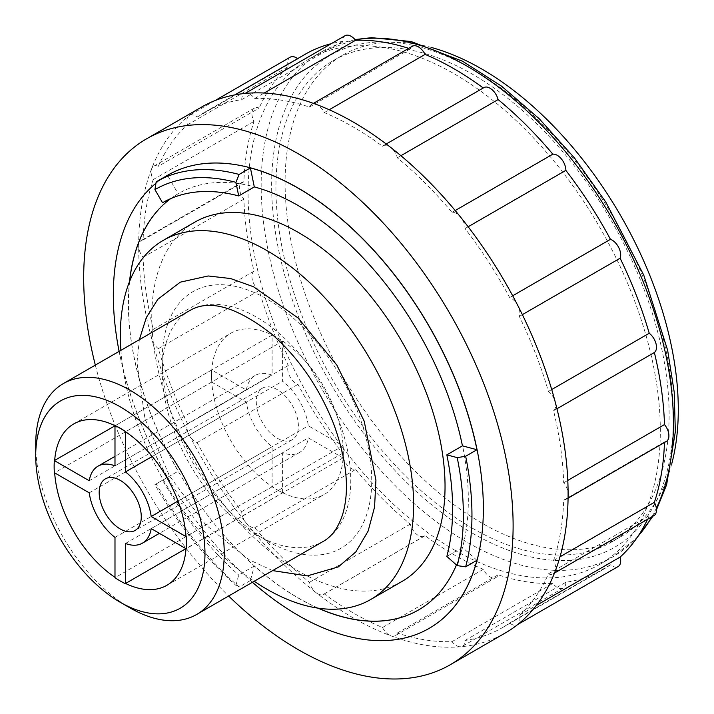 <?xml version="1.0" encoding="UTF-8"?>
<svg xmlns="http://www.w3.org/2000/svg" width="714" height="714" viewBox="0 0 714 714"><rect width="100%" height="100%" fill="white"/><g stroke="black" fill="none" stroke-linecap="round" stroke-linejoin="round"><path stroke-width="0.54" stroke-dasharray="3.57 2.68" d="M201.562 107.082A303.655 175.314 -120 0 0 188.907 115.722A303.655 175.314 -120 0 0 151.618 168.763A303.655 175.314 -120 0 0 138.668 246.089A303.655 175.314 -120 0 0 151.618 338.365A12.147 7.015 -120 0 0 158.347 348.655A297.577 171.806 -120 0 0 187.47 423.697A12.147 7.015 -120 0 0 188.907 434.46A12.147 7.015 -120 0 0 197.126 442.564A297.577 171.806 -120 0 0 241.734 511.545A12.147 7.015 -120 0 0 246.027 522.791A12.147 7.015 -120 0 0 254.746 527.735A297.577 171.806 -120 0 0 309.474 582.321A12.147 7.015 -120 0 0 316.106 592.691A303.655 175.314 -120 0 0 353.385 617.985A303.655 175.314 -120 0 0 390.674 635.746A303.655 175.314 -120 0 0 460.744 646.75A303.655 175.314 -120 0 0 505.209 633.023M158.347 166.246A12.147 7.015 -120 0 0 153.617 166.3A12.147 7.015 -120 0 0 151.618 168.763A12.147 7.015 -120 0 0 153.215 179.589A297.577 171.806 -120 0 0 143.103 239.966A12.147 7.015 -120 0 0 141.185 240.529A12.147 7.015 -120 0 0 138.668 246.089A12.147 7.015 -120 0 0 143.103 257.326A297.577 171.806 -120 0 0 153.215 329.377A12.147 7.015 -120 0 0 151.618 338.365A303.655 175.314 -120 0 0 188.907 434.46A303.655 175.314 -120 0 0 246.027 522.791A303.655 175.314 -120 0 0 316.106 592.691A12.147 7.015 -120 0 0 323.665 594.307A12.147 7.015 -120 0 0 324.272 593.878A297.577 171.806 -120 0 0 382.508 627.499A12.147 7.015 -120 0 0 390.674 635.746A12.147 7.015 -120 0 0 395.253 635.639A12.147 7.015 -120 0 0 397.305 633.032A297.577 171.806 -120 0 0 452.024 641.627A12.147 7.015 -120 0 0 460.744 646.75A12.147 7.015 -120 0 0 462.52 646.206A12.147 7.015 -120 0 0 465.037 640.467A297.577 171.806 -120 0 0 502.174 627.767A297.577 171.806 -120 0 0 509.644 623.001A12.147 7.015 -120 0 0 517.364 624.732A12.147 7.015 -120 0 0 517.873 624.384A12.147 7.015 -120 0 0 519.31 615.281A297.577 171.806 -120 0 0 548.423 573.86A12.147 7.015 -120 0 0 553.154 573.806A12.147 7.015 -120 0 0 555.153 571.343A12.147 7.015 -120 0 0 553.564 560.517A297.577 171.806 -120 0 0 563.676 500.139A12.147 7.015 -120 0 0 565.586 499.577A12.147 7.015 -120 0 0 568.103 494.017A12.147 7.015 -120 0 0 563.676 482.789A297.577 171.806 -120 0 0 553.564 410.728A12.147 7.015 -120 0 0 555.153 401.741A12.147 7.015 -120 0 0 548.423 391.45A297.577 171.806 -120 0 0 519.31 316.409A12.147 7.015 -120 0 0 517.873 305.646A12.147 7.015 -120 0 0 509.644 297.542A297.577 171.806 -120 0 0 465.037 228.56A12.147 7.015 -120 0 0 460.744 217.315A12.147 7.015 -120 0 0 452.024 212.37A297.577 171.806 -120 0 0 397.305 157.785A12.147 7.015 -120 0 0 390.674 147.414A12.147 7.015 -120 0 0 383.106 145.799A12.147 7.015 -120 0 0 382.508 146.227A297.577 171.806 -120 0 0 324.272 112.607A12.147 7.015 -120 0 0 316.106 104.36A12.147 7.015 -120 0 0 311.518 104.467A12.147 7.015 -120 0 0 309.474 107.073A297.577 171.806 -120 0 0 254.746 98.478A12.147 7.015 -120 0 0 246.027 93.355A12.147 7.015 -120 0 0 244.25 93.9A12.147 7.015 -120 0 0 241.734 99.639A297.577 171.806 -120 0 0 204.597 112.339A297.577 171.806 -120 0 0 197.126 117.114A12.147 7.015 -120 0 0 189.415 115.373A12.147 7.015 -120 0 0 188.907 115.722A12.147 7.015 -120 0 0 187.47 124.825A297.577 171.806 -120 0 0 158.347 166.246L259.164 108.046A12.147 7.015 -120 0 0 254.434 108.1A12.147 7.015 -120 0 0 254.023 121.38A297.577 171.806 -120 0 0 243.911 181.767A12.147 7.015 -120 0 0 242.001 182.329A12.147 7.015 -120 0 0 243.911 199.117A297.577 171.806 -120 0 0 254.023 271.177A12.147 7.015 -120 0 0 252.435 280.156A12.147 7.015 -120 0 0 259.164 290.446A297.577 171.806 -120 0 0 288.277 365.497A12.147 7.015 -120 0 0 289.714 376.26A12.147 7.015 -120 0 0 297.943 384.364A297.577 171.806 -120 0 0 342.55 453.336A12.147 7.015 -120 0 0 346.843 464.582A12.147 7.015 -120 0 0 355.563 469.526A297.577 171.806 -120 0 0 410.282 524.121A12.147 7.015 -120 0 0 424.482 536.107A12.147 7.015 -120 0 0 425.08 535.678A297.577 171.806 -120 0 0 483.316 569.299A12.147 7.015 -120 0 0 496.069 577.439A12.147 7.015 -120 0 0 498.113 574.832A297.577 171.806 -120 0 0 552.832 583.427A12.147 7.015 -120 0 0 563.337 587.997A12.147 7.015 -120 0 0 565.845 582.258A297.577 171.806 -120 0 0 602.991 569.567A297.577 171.806 -120 0 0 610.461 564.792A12.147 7.015 -120 0 0 618.172 566.523M167.603 175.26A261.583 151.029 -120 0 0 127.511 384.873A261.583 151.029 -120 0 0 298.398 615.388A261.583 151.029 -120 0 0 429.141 628.374M317.98 608.132A240.332 138.757 -120 0 1 298.291 598.091A240.332 138.757 -120 0 1 254.309 566.015L250.418 580.527A261.583 151.029 -120 0 0 252.417 582.285M250.418 580.527L239.11 587.06A261.583 151.029 -120 0 1 156.188 483.905L154.929 484.636A255.514 147.521 -120 0 0 235.923 585.391L239.11 587.06M119.104 351.377A261.583 151.029 -120 0 0 167.504 477.371L156.188 483.905M170.584 198.67A240.332 138.757 -120 0 1 178.125 193.726L167.504 175.323A261.583 151.029 -120 0 0 155.955 183.284M95.328 365.104A303.655 175.314 -120 0 0 228.641 596.011M664.466 442.493A297.577 171.806 -120 0 0 664.484 441.93A12.147 7.015 -120 0 0 666.403 441.377M647.571 519.301A297.577 171.806 -120 0 0 649.231 515.651A12.147 7.015 -120 0 0 653.97 515.606M290.223 57.174A12.147 7.015 -120 0 0 288.277 66.625A297.577 171.806 -120 0 0 259.164 108.046M305.413 54.139A297.577 171.806 -120 0 0 297.943 58.905A12.147 7.015 -120 0 0 297.604 58.646M345.058 35.7A12.147 7.015 -120 0 0 342.55 41.439A297.577 171.806 -120 0 0 331.225 43.688M412.335 46.267A12.147 7.015 -120 0 0 410.282 48.873A297.577 171.806 -120 0 0 408.711 48.356M483.922 87.599A12.147 7.015 -120 0 0 483.316 88.018A297.577 171.806 -120 0 0 483.253 87.983M454.202 549.869A291.508 168.299 -120 0 0 599.947 564.301A291.508 168.299 -120 0 0 599.956 227.704A291.508 168.299 -120 0 0 308.448 59.396A291.508 168.299 -120 0 0 263.761 292.99A291.508 168.299 -120 0 0 454.202 549.869M472.525 528.28A278.032 160.516 -120 0 0 611.541 542.051A278.032 160.516 -120 0 0 611.541 221.01A278.032 160.516 -120 0 0 333.518 60.485A278.032 160.516 -120 0 0 290.901 283.279A278.032 160.516 -120 0 0 472.525 528.28M431.684 47.561A278.032 160.516 -120 0 0 342.675 55.192A278.032 160.516 -120 0 0 300.058 277.987A278.032 160.516 -120 0 0 481.691 522.987A278.032 160.516 -120 0 0 620.707 536.758A278.032 160.516 -120 0 0 671.82 463.502M277.451 489.965A93.168 53.791 -120 0 0 324.04 494.579A93.168 53.791 -120 0 0 324.04 386.997A93.168 53.791 -120 0 0 230.863 333.206A93.168 53.791 -120 0 0 216.583 407.864A93.168 53.791 -120 0 0 277.451 489.965M282.583 492.812L282.583 452.756A44.438 25.659 -120 0 0 299.568 452.435A44.438 25.659 -120 0 0 308.332 437.887L343.015 457.915A93.168 53.791 -120 0 0 343.015 445.822L308.332 425.794A44.438 25.659 -120 0 0 282.583 381.205L282.583 341.149A93.168 53.791 -120 0 0 272.105 335.098L272.105 375.153A44.438 25.659 -120 0 0 255.13 375.475A44.438 25.659 -120 0 0 246.366 390.022L211.674 369.995A93.168 53.791 -120 0 0 211.674 382.088L246.366 402.116A44.438 25.659 -120 0 0 272.105 446.705L272.105 486.761A93.168 53.791 -120 0 0 277.344 490.027A93.168 53.791 -120 0 0 282.583 492.812L185.899 548.629M272.105 486.761L115.106 577.653A93.463 53.961 60 0 0 125.575 583.695M211.674 382.088L54.666 472.73A93.168 53.791 -120 0 0 54.675 472.873M211.674 369.995L114.99 425.812M272.105 335.098L115.106 425.74A93.168 53.791 -120 0 0 114.99 425.687M282.583 341.149L125.575 431.791M343.015 445.822L186.015 536.473M343.015 457.915L186.229 548.682M54.46 472.614A93.463 53.961 60 0 1 54.46 460.512M35.709 444.617A133.313 76.969 -120 0 0 129.975 607.882M256.504 534.84A133.313 76.969 -120 0 0 323.156 541.444A133.313 76.969 -120 0 0 323.156 387.506A133.313 76.969 -120 0 0 189.844 310.536A133.313 76.969 -120 0 0 169.414 417.36A133.313 76.969 -120 0 0 256.504 534.84M266.974 540.882A148.119 85.519 -120 0 0 357.687 411.835A148.119 85.519 -120 0 0 176.269 307.1A148.119 85.519 -120 0 0 266.974 540.882M120.898 350.342A207.372 119.729 -120 0 0 254.211 581.25M194.717 222.206A207.372 119.729 -120 0 0 162.926 388.38A207.372 119.729 -120 0 0 298.398 571.12A207.372 119.729 -120 0 0 402.089 581.392M129.636 281.334A240.332 138.757 -120 0 0 298.398 598.029A240.332 138.757 -120 0 0 318.346 608.185M418.511 609.961A240.332 138.757 -120 0 0 418.565 609.934A240.332 138.757 -120 0 0 418.565 332.421A240.332 138.757 -120 0 0 178.232 193.664A240.332 138.757 -120 0 0 170.637 198.644M254.309 566.015L238.708 575.02L235.923 585.391M129.502 281.673A240.332 138.757 -120 0 0 178.125 471.24L162.524 480.245A240.332 138.757 -120 0 0 238.708 575.02M456.451 564.961A240.332 138.757 -120 0 0 462.44 547.415L446.839 556.429M154.929 484.636L162.524 480.245M476.961 560.294L462.44 547.415M167.504 477.371L178.125 471.24M143.103 239.966L243.911 181.767M153.215 179.589L254.023 121.38M187.47 124.825L288.277 66.625M197.126 117.114L297.943 58.905M241.734 99.639L342.55 41.439M254.746 98.478L264.189 93.025M309.474 107.073L410.282 48.873M324.272 112.607L329.225 109.742M382.508 146.227L483.316 88.018M397.305 157.785L400.902 155.706M452.024 212.37L455.193 210.541M465.037 228.56L468.152 226.766M509.644 297.542L512.688 295.783M519.31 316.409L522.362 314.642M548.423 391.45L551.717 389.549M553.564 410.728L556.965 408.765M563.676 482.789L567.791 480.406M143.103 257.326L243.911 199.117M158.347 348.655L259.164 290.446M153.215 329.377L254.023 271.177M187.47 423.697L288.277 365.497M197.126 442.564L297.943 384.364M241.734 511.545L342.55 453.336M254.746 527.735L355.563 469.526M309.474 582.321L410.282 524.121M324.272 593.878L425.08 535.678M382.508 627.499L483.316 569.299M397.305 633.032L498.113 574.832M452.024 641.627L552.832 583.427M465.037 640.467L565.845 582.258M509.644 623.001L610.461 564.792M519.31 615.281L536.348 605.436M548.423 573.86L649.231 515.651M553.564 560.517L559.999 556.804M563.676 500.139L664.484 441.93M277.344 438.262A29.774 17.19 -120 0 0 292.231 439.735A29.774 17.19 -120 0 0 292.231 405.356A29.774 17.19 -120 0 0 262.457 388.175A29.774 17.19 -120 0 0 257.897 412.032A29.774 17.19 -120 0 0 277.344 438.262M152.243 456.451L282.583 381.205M177.982 501.049L308.332 425.794M151.207 528.601L308.332 437.887M125.468 543.47L282.583 452.756M114.99 537.419L272.105 446.705M89.241 492.83L246.366 402.116M89.241 480.736L246.366 390.022M114.99 465.867L272.105 375.153M355.197 39.832A291.508 168.299 -120 0 0 321.541 51.836A291.508 168.299 -120 0 0 276.853 285.43A291.508 168.299 -120 0 0 467.295 542.31A291.508 168.299 -120 0 0 613.04 556.741A291.508 168.299 -120 0 0 638.013 536.232M651.864 516.82A291.508 168.299 -120 0 0 656.353 508.27M472.525 533.233A284.101 164.024 -120 0 0 646.5 285.725A284.101 164.024 -120 0 0 298.55 84.841A284.101 164.024 -120 0 0 472.525 533.233M599.947 564.301L613.04 556.741L637.102 537.58M308.448 59.396L321.541 51.836L354.983 39.573M652.98 516.177L656.478 509.805M611.541 542.051L620.707 536.758M333.518 60.485L342.675 55.192M166.924 585.284L324.04 494.579M73.756 423.911L230.863 333.206M272.65 570.602L249.097 559.758L205.721 524.826L169.477 475.926L144.969 418.69L136.981 362.551L139.346 339.694M254.434 108.1L153.617 166.3M215.084 100.558L189.415 115.373M234.808 94.9L204.597 112.339M245.045 93.445L244.25 93.9M313.41 103.378L311.518 104.467M386.229 143.996L383.106 145.799M242.001 182.329L141.185 240.529M424.482 536.107L323.665 594.307M496.069 577.439L395.253 635.639M563.337 587.997L462.52 646.206M602.991 569.567L502.174 627.767M554.492 573.039L553.154 573.806M568.076 498.14L565.586 499.577M262.457 388.175L105.342 478.88M292.231 439.735L135.116 530.448M299.568 452.435L159.427 533.349M255.13 375.475L114.99 456.38"/><path stroke-width="1.07" d="M252.417 582.285A261.583 151.029 -120 0 0 298.291 615.45A261.583 151.029 -120 0 0 429.087 628.4A261.583 151.029 -120 0 0 476.961 560.294L465.653 566.827A261.583 151.029 -120 0 0 465.653 456.264L476.961 449.731A261.583 151.029 -120 0 0 250.418 167.915L239.11 174.448A261.583 151.029 -120 0 0 156.188 181.847L167.603 175.26A261.583 151.029 -120 0 1 429.194 326.289A261.583 151.029 -120 0 1 429.194 628.338A261.583 151.029 -120 0 1 429.141 628.374M155.955 183.284A261.583 151.029 -120 0 0 119.104 351.377M167.504 175.323L156.188 181.847L154.929 189.594L162.524 202.74A240.332 138.757 -120 0 1 238.708 195.931L254.309 186.925A240.332 138.757 -120 0 1 462.44 445.839L446.839 454.854L457.21 457.629L465.653 456.264M228.641 596.011A303.655 175.314 -120 0 0 298.398 649.731A303.655 175.314 -120 0 0 450.222 664.77A303.655 175.314 -120 0 0 450.231 314.142A303.655 175.314 -120 0 0 146.575 138.828A303.655 175.314 -120 0 0 95.328 365.104M450.222 664.77L505.209 633.023A303.655 175.314 -120 0 0 517.873 624.384A303.655 175.314 -120 0 0 555.153 571.343A303.655 175.314 -120 0 0 568.103 494.017A303.655 175.314 -120 0 0 555.153 401.741A303.655 175.314 -120 0 0 517.873 305.646A303.655 175.314 -120 0 0 460.744 217.315A303.655 175.314 -120 0 0 390.674 147.414A303.655 175.314 -120 0 0 316.106 104.36A303.655 175.314 -120 0 0 246.027 93.355A303.655 175.314 -120 0 0 201.562 107.082L146.575 138.828M568.076 498.14L666.403 441.377A12.147 7.015 -120 0 0 664.484 424.58A297.577 171.806 -120 0 0 654.372 352.52A12.147 7.015 -120 0 0 655.97 343.541A12.147 7.015 -120 0 0 649.231 333.251A297.577 171.806 -120 0 0 620.118 258.209A12.147 7.015 -120 0 0 618.681 247.446A12.147 7.015 -120 0 0 610.461 239.342A297.577 171.806 -120 0 0 565.845 170.36A12.147 7.015 -120 0 0 561.552 159.115A12.147 7.015 -120 0 0 552.832 154.17A297.577 171.806 -120 0 0 498.113 99.576A12.147 7.015 -120 0 0 483.922 87.599L386.229 143.996M554.492 573.039L653.97 515.606A12.147 7.015 -120 0 0 654.372 502.317A297.577 171.806 -120 0 0 664.466 442.493M517.623 624.58L618.172 566.523A12.147 7.015 -120 0 0 620.118 557.081A297.577 171.806 -120 0 0 647.571 519.301M297.604 58.646A12.147 7.015 -120 0 0 290.223 57.174L215.084 100.558M331.225 43.688A297.577 171.806 -120 0 0 305.413 54.139L234.808 94.9M408.711 48.356A297.577 171.806 -120 0 0 355.563 40.279A12.147 7.015 -120 0 0 345.058 35.7L245.045 93.445M483.253 87.983A297.577 171.806 -120 0 0 425.08 54.407A12.147 7.015 -120 0 0 412.335 46.267L313.41 103.378M671.82 463.502A278.032 160.516 -120 0 0 431.684 47.561M54.675 472.873A93.168 53.791 -120 0 0 114.99 577.331M114.99 425.812L54.344 460.584A93.463 53.961 -120 0 0 54.344 472.677L89.241 492.83A44.438 25.659 -120 0 0 114.99 537.419L114.99 577.715A93.463 53.961 -120 0 0 125.468 583.766L125.468 543.47A44.438 25.659 -120 0 0 142.443 543.149A44.438 25.659 -120 0 0 151.207 528.601L186.113 548.754A93.463 53.961 -120 0 0 186.113 536.66L151.207 516.508A44.438 25.659 -120 0 0 125.468 471.918L125.468 431.613A93.463 53.961 -120 0 0 114.99 425.571L114.99 465.867A44.438 25.659 -120 0 0 98.005 466.18A44.438 25.659 -120 0 0 89.241 480.736L54.344 460.584M114.99 425.687A93.168 53.791 -120 0 0 73.756 423.911A93.168 53.791 -120 0 0 54.666 460.637M186.113 536.66L186.015 536.473A93.168 53.791 -120 0 0 125.575 431.791L125.575 431.551A93.463 53.961 60 0 0 115.106 425.499L114.99 425.571M185.899 548.629L125.575 583.454A93.168 53.791 -120 0 0 166.924 585.284A93.168 53.791 -120 0 0 186.006 548.691M186.229 536.589A93.463 53.961 60 0 1 186.229 548.682L186.113 548.754M129.975 607.882L120.345 602.321A119.684 69.097 -120 0 0 204.972 553.457A119.684 69.097 -120 0 0 120.345 406.882A119.684 69.097 -120 0 0 35.709 455.737A119.684 69.097 -120 0 0 120.345 602.321L129.975 607.882A133.313 76.969 -120 0 0 196.636 614.486A133.313 76.969 -120 0 0 196.636 460.557A133.313 76.969 -120 0 0 63.323 383.588A133.313 76.969 -120 0 0 35.709 444.617L35.709 455.737M254.211 581.25A207.372 119.729 -120 0 0 266.974 589.264A207.372 119.729 -120 0 0 370.664 599.528A207.372 119.729 -120 0 0 370.664 360.079A207.372 119.729 -120 0 0 163.292 240.35A207.372 119.729 -120 0 0 120.898 350.342M370.664 599.528L402.089 581.392A207.372 119.729 -120 0 0 402.089 341.935A207.372 119.729 -120 0 0 194.717 222.206L163.292 240.35M318.346 608.185A240.332 138.757 -120 0 0 418.511 609.961M170.637 198.644A240.332 138.757 -120 0 0 129.636 281.334M170.584 198.67A240.332 138.757 -120 0 0 129.502 281.673M465.653 566.827L457.21 565.622L446.839 556.429A240.332 138.757 -120 0 0 446.839 454.854M317.98 608.132A240.332 138.757 -120 0 0 418.458 609.997A240.332 138.757 -120 0 0 456.451 564.961M239.11 174.448L235.923 182.356L238.708 195.931M235.923 182.356A255.514 147.521 -120 0 0 154.929 189.594M457.21 565.622A255.514 147.521 -120 0 0 457.21 457.629M250.418 167.915L254.309 186.925M462.44 445.839L476.961 449.731M264.189 93.025L355.563 40.279M329.225 109.742L425.08 54.407M400.902 155.706L498.113 99.576M455.193 210.541L552.832 154.17M468.152 226.766L565.845 170.36M512.688 295.783L610.461 239.342M522.362 314.642L620.118 258.209M551.717 389.549L649.231 333.251M556.965 408.765L654.372 352.52M567.791 480.406L664.484 424.58M536.348 605.436L620.118 557.081M559.999 556.804L654.372 502.317M120.229 528.976A29.774 17.19 -120 0 0 135.116 530.448A29.774 17.19 -120 0 0 135.116 496.069A29.774 17.19 -120 0 0 105.342 478.88A29.774 17.19 -120 0 0 100.781 502.736A29.774 17.19 -120 0 0 120.229 528.976M125.468 471.918L152.243 456.451M151.207 516.508L177.982 501.049M638.013 536.232A291.508 168.299 -120 0 0 651.864 516.82M656.353 508.27A291.508 168.299 -120 0 0 600.519 199.599A291.508 168.299 -120 0 0 355.197 39.832M637.102 537.58L652.98 516.177M656.478 509.805L666.617 484.77L675.337 431.774L674.221 392.156L667.635 350.253L643.751 275.086L605.883 202.205L574.431 157.901L539.222 118.747L501.496 86.135L462.52 61.217L411.086 41.528L371.592 37.672L354.983 39.573M196.636 614.486L323.156 541.444C331.715 536.75 338.177 527.842 342.541 514.723C349.824 490.536 346.897 460.36 333.768 424.196C319.479 388.059 298.916 358.125 272.07 334.393C236.843 306.859 209.443 298.907 189.844 310.536L63.323 383.588M139.346 339.694L146.29 317.641L157.821 299.282L180.276 282.164L208.211 275.97L230.613 278.54L253.488 286.742L298.077 317.971L336.928 365.193L364.211 421.224L375.93 480.156L374.564 507.083L368.147 531.029L355.902 551.842L338.32 566.889L307.252 575.912L272.65 570.602M159.427 533.349L142.443 543.149M114.99 456.38L98.005 466.18"/></g></svg>
